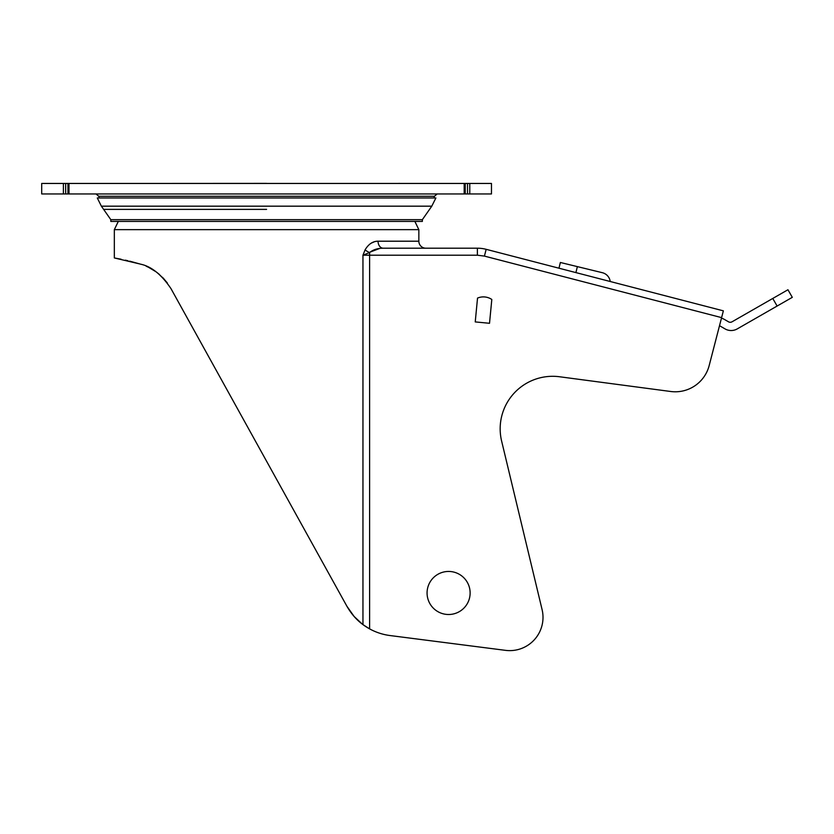 <?xml version="1.0" encoding="UTF-8"?>
<svg xmlns="http://www.w3.org/2000/svg" width="834" height="834" viewBox="0 0 834 834"><rect width="100%" height="100%" fill="white"/><g stroke="black" fill="none" stroke-linecap="round" stroke-linejoin="round"><path stroke-width="1.25" d="M501.62 441.061L542.09 609.612L501.62 441.061A52.5 52.5 0 0 1 559.572 376.759L670.682 391.49A35.007 35.007 0 0 0 709.171 365.573L719.481 325.802A4.378 4.378 0 0 1 720.388 326.198L724.986 328.867A12.249 12.249 0 0 0 737.235 328.909L792.3 297.342L787.953 289.752L732.002 321.82A3.503 3.503 0 0 1 728.509 321.809L724.35 319.391A12.249 12.249 0 0 0 721.462 318.181M610.227 281.506A10.498 10.498 0 0 0 607.361 275.585L607.1 275.324A10.498 10.498 0 0 0 605.974 274.376L605.661 274.167A10.498 10.498 0 0 0 602.294 272.687L560.365 262.481L558.968 268.204L560.365 262.481M542.09 609.612A33.256 33.256 0 0 1 505.519 650.353L390.072 635.55A57.755 57.755 0 0 1 369.608 628.878L362.957 624.603L362.957 255.204L369.608 252.535C373.246 249.647 377.76 248.209 383.16 248.198L477.382 248.198L383.16 248.198A7.006 5.129 90 0 1 378.042 241.203L418.845 241.203L418.845 229.652L114.331 229.652L114.331 257.946L139.976 263.992M414.248 248.198L425.851 248.198A7.006 7.006 0 0 1 418.845 241.203M448.598 614.502A21.528 21.528 0 0 1 427.071 592.974A21.528 21.528 0 0 1 448.598 571.446A21.528 21.528 0 0 1 470.126 592.974A21.528 21.528 0 0 1 448.598 614.502M130.99 261.511L129.572 261.157M121.128 259.238L114.331 257.946M374.299 241.808L371.328 243.121M140.654 264.19L131.021 261.522L140.654 264.19C151.402 266.432 161.525 274.605 171.022 288.7L346.902 606.245L171.022 288.7L346.902 606.245L354.148 616.503M159.575 274.605L157.042 272.551M152.726 269.591L149.265 267.662M110.828 219.676L110.828 221.427L422.348 221.427L422.348 219.676L110.828 219.676L101.383 206.175L97.286 197.971L435.89 197.971L431.783 206.175L101.383 206.175M65.657 183.449L65.657 193.947L63.394 193.947L63.394 183.449L469.782 183.449L469.782 193.947L467.52 193.947L467.52 183.449M67.95 183.449L67.95 193.947L65.657 193.947M467.52 193.947L465.226 193.947L465.226 183.449M67.95 193.947L465.226 193.947M63.394 183.449L41.7 183.449L41.7 193.947L63.394 193.947M469.782 193.947L491.476 193.947L491.476 183.449L469.782 183.449M370.067 252.097L379.731 248.438M365.073 249.866L362.957 255.204L369.608 255.204L369.608 252.535A7.006 2.429 25.9 0 1 365.073 249.866C368.534 244.081 372.861 241.193 378.042 241.203M484.418 256.101L486.17 249.324A35.007 35.007 0 0 0 477.382 248.198L477.382 255.204L484.418 256.101L721.608 317.629L723.359 310.853L486.17 249.324A35.007 35.007 0 0 0 477.382 248.198M489.516 323.29L491.81 299.469A15.043 15.043 0 0 0 477.528 298.092L475.234 321.914L489.516 323.29L491.81 299.469A15.043 15.043 0 0 0 477.528 298.092L475.234 321.914L489.516 323.29M362.957 624.603C356.691 620.079 351.343 613.96 346.902 606.245M390.072 635.55L505.519 650.353M709.171 365.573L721.608 317.629M477.382 255.204L369.608 255.204L369.608 628.878A57.755 57.755 0 0 1 362.488 624.259L354.064 616.409M163.85 278.744L156.969 272.489M151.83 269.059L147.847 266.963M127.936 260.761L125.329 260.156L127.946 260.761M146.19 266.213L148.066 267.068M148.598 267.328L156.021 271.79M162.891 277.722L167.363 282.997M777.121 306.047L772.764 298.457M577.368 266.619L575.908 272.603M437.162 193.947L434.399 196.282L98.777 196.282L99.173 197.971M464.184 183.449L464.184 193.947M68.993 193.947L68.993 183.449M266.588 209.376L103.864 209.376L266.588 209.376M118.303 221.427L114.331 229.652M266.588 183.376L132.554 183.449M400.622 183.449L398.892 183.376M98.777 196.282L96.014 193.947M434.399 196.282L434.003 197.971M431.783 206.175L422.348 219.676M414.873 221.427L418.845 229.652"/></g></svg>
